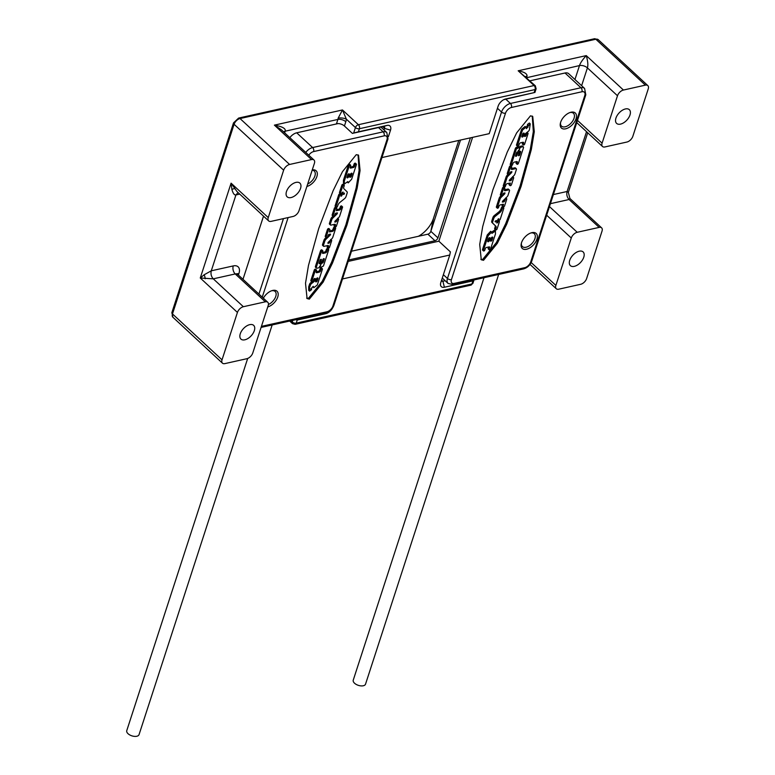 <?xml version="1.0" encoding="UTF-8"?>
<svg xmlns="http://www.w3.org/2000/svg" width="775" height="775" viewBox="0 0 775 775"><rect width="100%" height="100%" fill="white"/><g stroke="black" fill="none" stroke-linecap="round" stroke-linejoin="round"><path stroke-width="1.16" d="M289.831 137.65A8.767 4.96 132.8 0 1 296.709 132.806L338.113 123.574M242.992 279.32L263.519 216.148M344.429 126.015L345.815 121.753A5.851 3.052 18 0 0 337.881 119.447L336.495 123.719A5.851 3.052 18 0 1 344.429 126.015L352.392 133.397L383.141 126.538A2.926 1.657 -47.2 0 1 384.352 126.761A2.926 1.657 -47.2 0 1 384.565 128.417L384.051 129.987M381.93 157.567L489.199 133.658L498.131 106.156A7.314 4.127 -47.2 0 1 505.174 99.103A7.314 4.127 -47.2 0 1 505.552 99.006L534.101 92.642L535.099 89.551A2.926 1.87 -102.6 0 0 534.101 85.541A2.926 1.657 -47.2 0 1 535.322 85.773L536.116 88.815A2.926 1.531 -162 0 1 535.099 89.551L359.397 128.727A2.926 1.531 -162 0 1 355.434 127.575A2.926 1.657 -47.2 0 1 358.399 124.717A2.926 1.87 77.4 0 1 359.397 128.727L358.399 131.808L386.948 125.443A7.314 4.127 -47.2 0 1 390.513 130.142L388.401 136.642M503.837 99.636L534.101 92.642M645.391 85.143L623.429 90.045A5.851 3.303 132.8 0 0 617.491 95.761L602.088 143.181A5.851 3.303 132.8 0 0 602.504 146.485A5.851 3.303 132.8 0 0 604.936 146.94L626.898 142.048A5.851 3.303 132.8 0 0 632.836 136.322L648.239 88.912A5.851 3.303 132.8 0 0 647.822 85.599A5.851 3.303 132.8 0 0 645.391 85.143L595.839 39.234A5.851 3.303 -47.2 0 1 598.271 39.69L594.435 38.75A2.926 1.87 77.4 0 1 595.839 39.234L240.037 118.556L289.588 164.465A5.851 3.303 132.8 0 0 283.65 170.19L268.247 217.601A5.851 3.303 132.8 0 0 268.663 220.914A5.851 3.303 132.8 0 0 271.095 221.369L293.057 216.467A5.851 3.303 132.8 0 0 298.995 210.752L314.398 163.331A5.851 3.303 132.8 0 0 313.982 160.018A5.851 3.303 132.8 0 0 311.55 159.572L289.588 164.465M525.508 76.677A5.851 2.131 -173.6 0 1 527.039 76.047C527.223 73.712 524.268 71.959 518.175 70.787L535.322 85.773M358.399 131.808L353.662 133.029L355.434 127.575L346.357 119.166A5.851 2.131 6.4 0 0 338.152 118.158L342.472 109.963L358.399 124.717L534.101 85.541L518.175 70.787L586.258 55.606C582.626 59.588 580.368 62.911 579.477 65.584L526.642 77.723M623.429 90.045L586.258 55.606C587.867 61.128 588.254 65.226 587.411 67.89L617.491 95.761M529.964 80.803L565.014 72.995A8.767 4.96 -47.2 0 1 568.656 73.673L584.583 88.427L585.803 94.782L531.727 261.214C530.178 265.166 527.484 267.724 523.648 268.886L453.142 284.599L448.086 283.437A8.767 4.96 -47.2 0 1 447.456 278.477L501.532 112.046A8.767 4.96 -47.2 0 1 510.434 103.462L580.94 87.749A8.767 4.96 -47.2 0 1 584.583 88.427M445.15 280.724L442.883 281.228A2.926 1.657 -47.2 0 1 441.673 280.996A2.926 1.657 -47.2 0 1 441.43 280.657M292.795 320.346L292.262 321.983A2.926 1.531 18 0 0 296.234 323.127A2.926 1.87 77.4 0 1 295.101 324.347L470.803 285.171A2.926 1.87 -102.6 0 0 471.936 283.96L472.934 280.879L444.385 287.244A7.314 4.127 -47.2 0 1 440.617 283.301A7.314 4.127 -47.2 0 1 440.82 282.536L449.762 255.033L342.492 278.952M332.485 308.169A7.314 4.127 -47.2 0 1 325.791 313.681L297.232 320.046L296.234 323.127L471.936 283.96A2.926 1.531 18 0 0 472.944 283.224L470.803 285.171M295.876 319.658L297.232 320.046M224.876 363.611L246.838 358.718A5.851 3.303 132.8 0 0 252.776 352.993L268.179 305.582A5.851 3.303 132.8 0 0 267.762 302.269A5.851 3.303 132.8 0 0 265.331 301.814L243.369 306.716A5.851 3.303 132.8 0 0 237.431 312.432L222.028 359.852A5.851 3.303 132.8 0 0 222.444 363.155A5.851 3.303 132.8 0 0 224.876 363.611M558.717 289.191L580.678 284.289A5.851 3.303 132.8 0 0 586.617 278.574L602.02 231.153A5.851 3.303 132.8 0 0 601.603 227.84A5.851 3.303 132.8 0 0 599.172 227.395L577.21 232.287A5.851 3.303 132.8 0 0 571.272 238.012L555.869 285.423A5.851 3.303 132.8 0 0 556.285 288.736A5.851 3.303 132.8 0 0 558.717 289.191M240.269 333.793A9.358 5.289 -47.2 0 1 246.518 326.043A9.358 5.289 -47.2 0 1 253.657 325.364A9.358 5.289 -47.2 0 1 254.326 330.654A9.358 5.289 -47.2 0 1 248.077 338.413A9.358 5.289 -47.2 0 1 240.938 339.092A9.358 5.289 -47.2 0 1 240.269 333.793M418.413 236.297A20.47 11.567 132.8 0 0 433.409 218.55L458.79 140.43M569.722 260.342A9.358 5.289 -47.2 0 1 575.97 252.592A9.358 5.289 -47.2 0 1 583.11 251.914A9.358 5.289 -47.2 0 1 583.778 257.213A9.358 5.289 -47.2 0 1 577.53 264.963A9.358 5.289 -47.2 0 1 570.39 265.641A9.358 5.289 -47.2 0 1 569.722 260.342M601.603 227.84L569.916 198.487L569.083 199.514L550.415 203.68M569.916 198.487L568.337 192.403L567.087 191.493L586.52 131.682M615.941 118.1A9.358 5.289 -47.2 0 1 622.189 110.35A9.358 5.289 -47.2 0 1 629.329 109.672A9.358 5.289 -47.2 0 1 629.998 114.962A9.358 5.289 -47.2 0 1 623.749 122.721A9.358 5.289 -47.2 0 1 616.609 123.399A9.358 5.289 -47.2 0 1 615.941 118.1M472.934 280.879L473.98 279.959M286.488 191.541A9.358 5.289 -47.2 0 1 292.737 183.791A9.358 5.289 -47.2 0 1 299.877 183.113A9.358 5.289 -47.2 0 1 300.545 188.412A9.358 5.289 -47.2 0 1 294.297 196.162A9.358 5.289 -47.2 0 1 287.157 196.84A9.358 5.289 -47.2 0 1 286.488 191.541M311.55 159.572L274.389 125.133L281.306 129.745L313.982 160.018M345.815 121.753A11.693 7.469 -102.6 0 0 346.357 119.166L342.472 109.963L274.389 125.133C282.391 126.548 285.985 128.563 285.171 131.198L284.638 132.835M352.392 133.397L353.662 133.029M239.737 194.108L235.929 194.951C234.341 195.252 232.994 193.411 231.899 189.42L231.086 183.171L236.976 191.551L268.663 220.914M238.061 192.558L235.929 194.951L211.284 270.814L204.174 274.767L200.27 278.002L213.28 278.835L243.369 306.716M351.501 251.216L427.887 234.186A2.926 1.657 132.8 0 0 428.032 234.147A2.926 1.657 132.8 0 0 430.852 231.328L460.505 140.052M470.435 137.834L437.933 237.886A2.926 1.657 -47.2 0 1 434.969 240.744L348.653 259.983M472.585 137.359L438.853 241.199L348.188 261.407M449.762 255.033L450.391 251.885L438.853 241.199M526.525 249.25A10.23 5.783 132.8 0 0 536.91 239.233A10.23 5.783 132.8 0 0 531.921 232.655A10.23 5.783 132.8 0 0 531.388 232.791A10.23 5.783 132.8 0 0 521.255 243.728A10.23 5.783 132.8 0 0 526.525 249.25M565.663 128.815A10.23 5.783 132.8 0 0 576.038 118.798A10.23 5.783 132.8 0 0 571.049 112.22A10.23 5.783 132.8 0 0 570.516 112.356A10.23 5.783 132.8 0 0 560.383 123.293A10.23 5.783 132.8 0 0 565.663 128.815M530.478 115.833L516.654 132.874L507.296 151.977L492.881 189.807L482.66 226.726L479.725 244.464L481.265 259.77L483.532 260.303L497.327 243.311L506.695 224.217L521.11 186.378L531.34 149.459L534.285 131.721L532.725 116.424L530.478 115.833M521.41 243.088A8.767 4.96 132.8 0 0 522.379 246.566A8.767 4.96 132.8 0 0 526.031 247.244A8.767 4.96 132.8 0 0 533.762 241.141A8.767 4.96 132.8 0 0 534.304 233.701A8.767 4.96 132.8 0 0 530.759 232.994M560.538 122.653A8.767 4.96 132.8 0 0 561.507 126.131A8.767 4.96 132.8 0 0 565.159 126.809A8.767 4.96 132.8 0 0 572.899 120.706A8.767 4.96 132.8 0 0 573.432 113.266A8.767 4.96 132.8 0 0 569.896 112.559M480.849 259.286L482.651 259.48L496.378 242.604L505.707 223.626L520.083 186.01L530.313 149.284L533.326 131.614L532.251 116.076M491.563 232.103L490.672 231.279L487.252 234.951L482.515 249.55A0.949 0.533 132.8 0 0 482.583 250.083L483.464 250.906A0.949 0.533 132.8 0 0 484.83 250.054L485.324 248.504A1.027 0.581 -47.2 0 1 486.371 247.506L489.122 246.886A1.027 0.581 -47.2 0 1 489.616 247.554L489.073 249.211A1.027 0.581 132.8 0 0 490.614 248.872L495.477 233.914L495.438 231.008L491.98 233.372L491.563 232.103L488.143 235.765L483.397 250.364A0.949 0.533 132.8 0 0 483.464 250.906M495.438 231.008L494.557 230.194L491.592 232.132M488.647 246.993L488.192 248.387A1.027 0.581 132.8 0 0 488.269 248.969L489.151 249.792M527.852 124.833L526.109 127.381M530.236 123.845L529.354 123.022L527.426 124.436L528.627 125.473L526.525 128.65L526.012 127.255L522.505 129.997L517.409 145.69A0.949 0.533 132.8 0 0 518.843 145.371L519.221 144.189A1.453 0.823 -47.2 0 1 520.703 142.765L522.912 142.271A1.453 0.823 -47.2 0 1 523.522 142.387A1.453 0.823 -47.2 0 1 523.619 143.21L523.241 144.392A0.949 0.533 132.8 0 0 524.665 144.072L528.027 133.726A0.949 0.533 132.8 0 0 526.603 134.046L526.167 135.383A1.095 0.62 -47.2 0 1 524.51 135.751L524.83 134.782A2.18 1.23 -47.2 0 1 526.002 133.184L528.23 131.43A2.18 1.23 132.8 0 0 529.403 129.822L530.236 123.845L528.627 125.473M524.617 135.422A1.095 0.62 132.8 0 0 525.276 134.559L526.167 135.383M525.615 133.523L525.276 134.559M527.145 132.903A0.949 0.533 132.8 0 0 527.058 132.351M522.757 142.309A1.453 0.823 132.8 0 1 522.738 142.387L522.35 143.569A0.949 0.533 132.8 0 0 522.418 144.102L523.309 144.925M526.012 127.255L525.121 126.432L521.623 129.183L516.528 144.867A0.949 0.533 132.8 0 0 516.596 145.409L517.477 146.223M498.519 221.011A1.027 0.581 132.8 0 0 497.569 220.565M502.897 207.545A1.027 0.581 132.8 0 0 501.357 207.884L501.067 208.785A4.359 2.461 132.8 0 1 498.79 211.943L494.392 215.469A2.906 1.647 132.8 0 0 492.91 217.552L491.786 221.011A2.616 1.482 132.8 0 0 491.941 222.473L495.002 225.438A2.616 1.482 132.8 0 1 495.177 226.901L494.673 228.451A1.027 0.581 132.8 0 0 494.75 229.032L495.632 229.846A1.027 0.581 132.8 0 0 497.095 228.925L499.4 221.824A1.027 0.581 132.8 0 0 497.86 222.173L496.785 222.987L497.996 219.257L498.829 218.724L498.674 219.683A1.027 0.581 132.8 0 0 500.214 219.335L503.779 208.368A1.027 0.581 132.8 0 0 502.239 208.708L501.948 209.599A4.359 2.461 -47.2 0 1 499.672 212.757L495.283 216.283A2.906 1.647 132.8 0 0 493.791 218.366L492.668 221.834A2.616 1.482 132.8 0 0 492.832 223.287L495.884 226.252A2.616 1.482 -47.2 0 1 496.058 227.724L495.554 229.264A1.027 0.581 132.8 0 0 495.632 229.846M501.076 195.717L500.34 196.443A2.906 1.647 132.8 0 0 499.187 198.216L496.387 206.857A0.882 0.494 132.8 0 0 496.446 207.351L497.327 208.175A0.882 0.494 132.8 0 0 498.587 207.38L498.955 206.266A1.453 0.823 -47.2 0 1 500.427 204.842L503.488 204.28L503.023 206.286A1.027 0.581 132.8 0 0 504.564 205.937L506.743 199.252A1.027 0.581 132.8 0 0 505.203 199.592L504.816 200.773A1.162 0.659 -47.2 0 1 503.634 201.907L502.345 202.072L502.578 201.219L506.908 196.976A2.906 1.647 132.8 0 0 508.061 195.193L509.485 190.815A1.453 0.823 132.8 0 0 509.378 189.991A1.453 0.823 132.8 0 0 508.768 189.875L505.126 190.689A1.453 0.823 -47.2 0 1 504.525 190.582A1.453 0.823 -47.2 0 1 504.418 189.759L504.806 188.557A0.949 0.533 132.8 0 0 503.372 188.877L501.251 195.407A0.949 0.533 132.8 0 0 502.684 195.087L502.994 194.128A1.162 0.659 -47.2 0 1 504.176 192.994L505 192.936L504.757 193.789L501.222 197.257A2.906 1.647 132.8 0 0 500.078 199.039L497.269 207.681A0.882 0.494 132.8 0 0 497.327 208.175M503.924 187.744A0.949 0.533 132.8 0 0 502.491 188.054L500.369 194.583A0.949 0.533 132.8 0 0 500.437 195.126L501.328 195.949M509.378 189.991L508.487 189.168A1.453 0.823 132.8 0 0 507.887 189.061L504.389 189.836M503.963 199.863L503.934 199.95A1.162 0.659 132.8 0 1 502.752 201.093L502.694 201.103M502.491 204.377L502.142 205.462A1.027 0.581 132.8 0 0 502.21 206.043L503.101 206.867M507.974 174.482L507.238 175.198A2.906 1.647 132.8 0 0 506.094 176.981L503.285 185.612A0.882 0.494 132.8 0 0 503.353 186.116L504.234 186.93A0.882 0.494 132.8 0 0 505.494 186.145L505.852 185.022A1.453 0.823 -47.2 0 1 507.325 183.597L510.396 183.045L509.931 185.041A1.027 0.581 132.8 0 0 511.471 184.702L513.641 178.008A1.027 0.581 132.8 0 0 512.101 178.357L511.713 179.529A1.162 0.659 -47.2 0 1 510.541 180.672L509.243 180.837L509.485 179.974L513.806 175.731A2.906 1.647 132.8 0 0 514.958 173.949L516.382 169.57A1.453 0.823 132.8 0 0 516.276 168.747A1.453 0.823 132.8 0 0 515.675 168.64L512.033 169.454A1.453 0.823 -47.2 0 1 511.422 169.338A1.453 0.823 -47.2 0 1 511.316 168.514L511.703 167.322A0.949 0.533 132.8 0 0 510.279 167.642L508.158 174.172A0.949 0.533 132.8 0 0 509.582 173.852L509.902 172.893A1.162 0.659 -47.2 0 1 511.074 171.75L511.897 171.692L511.665 172.554L508.129 176.022A2.906 1.647 132.8 0 0 506.976 177.795L504.167 186.436A0.882 0.494 132.8 0 0 504.234 186.93M510.822 166.499A0.949 0.533 132.8 0 0 509.398 166.819L507.276 173.348A0.949 0.533 132.8 0 0 507.344 173.891L508.226 174.704M516.276 168.747L515.394 167.933A1.453 0.823 132.8 0 0 514.784 167.817L511.297 168.601M510.861 178.628L510.832 178.715A1.162 0.659 132.8 0 1 509.65 179.848L509.601 179.858M509.398 183.142L509.039 184.227A1.027 0.581 132.8 0 0 509.117 184.799L509.998 185.622M519.415 147.783L518.533 146.959A1.453 0.823 132.8 0 0 517.933 146.853L515.452 148.17L510.26 164.164A0.949 0.533 132.8 0 0 510.328 164.707L511.209 165.521A0.949 0.533 132.8 0 0 512.566 164.668L512.943 163.506A1.453 0.823 -47.2 0 1 514.426 162.082L516.634 161.588A1.453 0.823 -47.2 0 1 517.245 161.704A1.453 0.823 -47.2 0 1 517.342 162.527L516.973 163.69A0.949 0.533 132.8 0 0 518.398 163.37L523.483 147.725A1.453 0.823 132.8 0 0 523.377 146.901A1.453 0.823 132.8 0 0 522.776 146.785L521.217 147.134A1.453 0.823 132.8 0 0 519.744 148.558L519.066 150.631A1.162 0.659 132.8 0 0 519.153 151.29A1.162 0.659 132.8 0 0 519.637 151.377L520.083 151.28A1.162 0.659 -47.2 0 1 520.567 151.367A1.162 0.659 -47.2 0 1 520.655 152.026L519.744 154.845A0.891 0.504 -47.2 0 1 518.407 155.136L518.95 153.479A1.008 0.572 132.8 0 0 517.438 153.808L516.896 155.475A0.891 0.504 -47.2 0 1 515.559 155.775L516.479 152.956A1.162 0.659 -47.2 0 1 517.661 151.822A1.162 0.659 132.8 0 0 518.853 150.679L519.521 148.606A1.453 0.823 132.8 0 0 519.415 147.783A1.453 0.823 132.8 0 0 518.814 147.667L516.334 148.994L511.142 164.988A0.949 0.533 132.8 0 0 511.209 165.521M515.801 155.039A0.891 0.504 132.8 0 0 516.014 154.651L516.896 155.475M518.058 152.656A1.008 0.572 132.8 0 0 516.547 152.995L516.014 154.651M518.649 154.409A0.891 0.504 132.8 0 0 518.853 154.022L519.744 154.845M519.725 151.358L518.853 154.022M523.377 146.901L522.495 146.078A1.453 0.823 132.8 0 0 521.885 145.971L520.335 146.31A1.453 0.823 132.8 0 0 519.008 147.405M516.489 161.626A1.453 0.823 132.8 0 1 516.46 161.704L516.082 162.866A0.949 0.533 132.8 0 0 516.15 163.409L517.041 164.222M487.252 234.951L488.143 235.765M488.531 238.652A1.027 0.581 -47.2 0 1 490.071 238.312L489.257 240.802A1.027 0.581 -47.2 0 1 487.717 241.141L488.531 238.652M491.282 238.041A1.027 0.581 -47.2 0 1 492.823 237.693L492.009 240.192A1.027 0.581 -47.2 0 1 490.468 240.531L491.282 238.041M487.863 240.705A1.027 0.581 132.8 0 0 488.376 239.979L489.257 240.802M489.044 237.925L488.376 239.979M490.614 240.095A1.027 0.581 132.8 0 0 491.127 239.368L492.009 240.192M491.796 237.315L491.127 239.368M521.623 129.183L522.505 129.997M527.107 126.412L527.998 127.236M521.846 136.419L522.621 134.046A1.027 0.581 -47.2 0 1 524.162 133.707L523.387 136.08A1.027 0.581 -47.2 0 1 521.846 136.419M521.992 135.983A1.027 0.581 132.8 0 0 522.505 135.257L523.387 136.08M523.135 133.329L522.505 135.257M491.941 222.473L492.832 223.287M494.392 215.469L495.283 216.283M495.312 221.127L496.378 220.507L495.613 222.008L495.312 221.127M515.452 148.17L516.334 148.994M515.976 147.502L516.857 148.325M516.605 147.143L517.487 147.967M263.355 298.191A10.23 5.783 -47.2 0 1 272.228 290.567A10.23 5.783 -47.2 0 1 272.752 290.431A10.23 5.783 -47.2 0 1 277.808 296.815A10.23 5.783 -47.2 0 1 267.743 306.929M312.257 169.919A10.23 5.783 -47.2 0 1 316.878 176.574A10.23 5.783 -47.2 0 1 306.871 186.494M356.267 154.671L342.472 171.662L333.105 190.757L318.69 228.596L308.46 265.515L305.515 283.253L307.074 298.559L309.322 299.14L323.146 282.1L332.504 263.006L346.919 225.167L357.139 188.248L360.075 170.51L358.534 155.203L356.267 154.671M271.599 290.77A8.767 4.96 -47.2 0 1 275.135 291.478A8.767 4.96 -47.2 0 1 275.067 298.084A8.767 4.96 -47.2 0 1 268.421 304.498M312.16 170.219A8.767 4.96 -47.2 0 1 314.262 171.042A8.767 4.96 -47.2 0 1 314.233 177.582A8.767 4.96 -47.2 0 1 307.685 184.004M306.668 298.084L308.44 298.317L322.197 281.393L331.516 262.415L345.892 224.808L356.113 188.083L359.116 170.422L358.069 154.864M349.835 164.939A1.027 0.581 132.8 0 0 348.295 165.288L343.441 180.246L343.47 183.142L344.362 183.966L347.82 181.602L348.237 182.871L351.656 179.209L356.403 164.61A0.949 0.533 132.8 0 0 354.969 164.93L354.475 166.47A1.027 0.581 -47.2 0 1 353.429 167.468L350.678 168.088A1.027 0.581 -47.2 0 1 350.184 167.429L350.726 165.763A1.027 0.581 132.8 0 0 349.186 166.112L344.323 181.059L344.362 183.966M355.522 163.787A0.949 0.533 132.8 0 0 354.088 164.106L353.584 165.647A1.027 0.581 132.8 0 1 352.548 166.654L350.271 167.158M347.326 182.018L348.237 182.871M308.692 286.866L308.683 290.315L309.564 291.129L311.492 289.724L311.802 287.738L313.274 286.324L313.788 287.728L317.295 284.977L322.39 269.293A0.949 0.533 132.8 0 0 320.957 269.603L320.579 270.785A1.453 0.823 -47.2 0 1 319.106 272.209L316.888 272.703A1.453 0.823 -47.2 0 1 316.278 272.587A1.453 0.823 -47.2 0 1 316.181 271.763L316.558 270.591A0.949 0.533 132.8 0 0 315.134 270.911L311.773 281.248A0.949 0.533 132.8 0 0 311.841 281.79L310.688 282.72A2.18 1.23 132.8 0 0 309.516 284.328L308.692 286.866L309.574 287.69L309.564 291.129M313.303 280.627A2.18 1.23 132.8 0 0 314.088 279.368L314.97 280.192A2.18 1.23 -47.2 0 1 313.798 281.79L311.569 283.543A2.18 1.23 132.8 0 0 310.397 285.152L309.574 287.69M314.292 278.729L314.088 279.368M315.677 269.768A0.949 0.533 132.8 0 0 314.243 270.088L310.882 280.434A0.949 0.533 132.8 0 0 310.949 280.967L311.841 281.79A0.949 0.533 132.8 0 0 313.197 280.938L313.633 279.591A1.095 0.62 -47.2 0 1 315.289 279.223L314.97 280.192M321.509 268.47A0.949 0.533 132.8 0 0 320.075 268.789L319.688 269.971A1.453 0.823 132.8 0 1 318.215 271.386L316.152 271.851M312.809 286.769L313.788 287.728M341.349 193.585L341 194.661M343.354 184.886A1.027 0.581 132.8 0 0 341.814 185.235L339.508 192.326A1.027 0.581 132.8 0 0 339.586 192.907L340.467 193.731A1.027 0.581 132.8 0 0 341.94 192.801L343.015 191.987L341.804 195.717L340.971 196.249L341.126 195.3A1.027 0.581 132.8 0 0 339.586 195.639L335.992 206.702A1.027 0.581 132.8 0 0 337.571 206.266L337.852 205.375A4.359 2.461 -47.2 0 1 340.128 202.217L344.517 198.691A2.906 1.647 132.8 0 0 346.008 196.608L347.132 193.14A2.616 1.482 132.8 0 0 346.968 191.687L343.916 188.722A2.616 1.482 -47.2 0 1 343.742 187.25L344.245 185.709A1.027 0.581 132.8 0 0 342.705 186.048L340.399 193.149A1.027 0.581 132.8 0 0 340.467 193.731M340.244 194.477A1.027 0.581 132.8 0 0 338.704 194.816L335.11 205.888A1.027 0.581 132.8 0 0 335.207 206.373L336.088 207.196M333.017 216.196L332.01 217.184A2.906 1.647 132.8 0 0 330.857 218.967L329.433 223.345A1.453 0.823 132.8 0 0 329.54 224.169L330.421 224.983A1.453 0.823 132.8 0 0 331.032 225.099L334.674 224.285A1.453 0.823 -47.2 0 1 335.275 224.401A1.453 0.823 -47.2 0 1 335.381 225.225L334.994 226.416A0.949 0.533 132.8 0 0 336.427 226.097L338.549 219.567A0.949 0.533 132.8 0 0 337.115 219.887L336.805 220.846A1.162 0.659 -47.2 0 1 335.623 221.979L334.8 222.037L335.042 221.185L338.578 217.717A2.906 1.647 132.8 0 0 339.721 215.934L342.531 207.303A0.882 0.494 132.8 0 0 341.213 207.593L340.845 208.717A1.453 0.823 -47.2 0 1 339.373 210.132L336.311 210.693L336.776 208.698A1.027 0.581 132.8 0 0 335.236 209.037L333.056 215.731A1.027 0.581 132.8 0 0 334.597 215.382L334.984 214.2A1.162 0.659 -47.2 0 1 336.166 213.067L337.454 212.902L337.222 213.755L332.892 218.007A2.906 1.647 132.8 0 0 331.739 219.78L330.324 224.159A1.453 0.823 132.8 0 0 330.421 224.983M336.214 213.057L334.955 214.297M335.885 207.874A1.027 0.581 132.8 0 0 334.354 208.213L332.175 214.907A1.027 0.581 132.8 0 0 332.252 215.489L333.134 216.303M341.649 206.479A0.882 0.494 132.8 0 0 340.322 206.77L339.963 207.894A1.453 0.823 132.8 0 1 338.491 209.318L336.418 209.773M334.519 224.324A1.453 0.823 132.8 0 1 334.5 224.401L334.112 225.593A0.949 0.533 132.8 0 0 334.18 226.135L335.062 226.959M326.11 237.431L325.103 238.429A2.906 1.647 132.8 0 0 323.96 240.202L322.536 244.58A1.453 0.823 132.8 0 0 322.642 245.404L323.524 246.227A1.453 0.823 132.8 0 0 324.124 246.334L327.777 245.53A1.453 0.823 -47.2 0 1 328.377 245.636A1.453 0.823 -47.2 0 1 328.484 246.46L328.096 247.651A0.949 0.533 132.8 0 0 329.52 247.341L331.642 240.812A0.949 0.533 132.8 0 0 330.218 241.132L329.908 242.081A1.162 0.659 -47.2 0 1 328.726 243.224L327.903 243.282L328.135 242.42L331.671 238.952A2.906 1.647 132.8 0 0 332.824 237.179L335.633 228.538A0.882 0.494 132.8 0 0 334.306 228.838L333.948 229.952A1.453 0.823 -47.2 0 1 332.475 231.376L329.404 231.938L329.869 229.933A1.027 0.581 132.8 0 0 328.329 230.272L326.159 236.966A1.027 0.581 132.8 0 0 327.699 236.627L328.087 235.445A1.162 0.659 -47.2 0 1 329.259 234.302L330.557 234.137L330.315 234.999L325.994 239.243A2.906 1.647 132.8 0 0 324.841 241.025L323.417 245.404A1.453 0.823 132.8 0 0 323.524 246.227M329.317 234.292L328.058 235.532M328.988 229.109A1.027 0.581 132.8 0 0 327.447 229.458L325.277 236.142A1.027 0.581 132.8 0 0 325.345 236.724L326.236 237.547M334.742 227.724A0.882 0.494 132.8 0 0 333.424 228.015L333.066 229.129A1.453 0.823 132.8 0 1 331.584 230.553L329.52 231.018M327.622 245.559A1.453 0.823 132.8 0 1 327.593 245.636L327.205 246.838A0.949 0.533 132.8 0 0 327.273 247.37L328.164 248.194M321.945 250.47A0.949 0.533 132.8 0 0 320.521 250.79L315.435 266.435A1.453 0.823 132.8 0 0 315.541 267.259L316.423 268.073A1.453 0.823 132.8 0 0 317.023 268.189L318.583 267.84A1.453 0.823 132.8 0 0 320.056 266.416L320.734 264.343A1.162 0.659 132.8 0 0 320.647 263.684A1.162 0.659 132.8 0 0 320.162 263.597L319.717 263.694A1.162 0.659 -47.2 0 1 319.232 263.607A1.162 0.659 -47.2 0 1 319.145 262.948L320.056 260.138A0.891 0.504 -47.2 0 1 321.392 259.838L320.85 261.504A1.008 0.572 132.8 0 0 322.361 261.165L322.904 259.499A0.891 0.504 -47.2 0 1 324.241 259.208L323.32 262.018A1.162 0.659 -47.2 0 1 322.138 263.151A1.162 0.659 132.8 0 0 320.957 264.294L320.278 266.368A1.453 0.823 132.8 0 0 320.385 267.191A1.453 0.823 132.8 0 0 320.986 267.307L323.466 265.98L328.658 249.986A0.949 0.533 132.8 0 0 327.234 250.306L326.856 251.468A1.453 0.823 -47.2 0 1 325.374 252.892L323.165 253.386A1.453 0.823 -47.2 0 1 322.555 253.28A1.453 0.823 -47.2 0 1 322.458 252.456L322.836 251.294A0.949 0.533 132.8 0 0 321.402 251.613L316.316 267.249A1.453 0.823 132.8 0 0 316.423 268.073M327.777 249.172A0.949 0.533 132.8 0 0 326.343 249.492L325.965 250.654A1.453 0.823 132.8 0 1 324.493 252.078L322.429 252.534M323.117 259.112L322.439 261.194A1.162 0.659 132.8 0 1 321.257 262.338A1.162 0.659 132.8 0 0 320.172 263.238M320.269 259.751L319.968 260.681A1.008 0.572 132.8 0 0 320.036 261.252L320.927 262.066M320.647 263.684L319.765 262.87A1.162 0.659 132.8 0 0 319.281 262.773L319.193 262.793M343.441 180.246L344.323 181.059M347.791 174.782A1.027 0.581 -47.2 0 1 349.331 174.443L348.517 176.932A1.027 0.581 -47.2 0 1 346.977 177.281L347.791 174.782M352.082 173.833L351.269 176.322A1.027 0.581 -47.2 0 1 349.728 176.661L350.542 174.172A1.027 0.581 -47.2 0 1 352.082 173.833L351.424 173.222M347.123 176.836A1.027 0.581 132.8 0 0 347.636 176.119L348.517 176.932M348.304 174.065L347.636 176.119M351.056 173.445L350.387 175.499L351.269 176.322M349.874 176.225A1.027 0.581 132.8 0 0 350.387 175.499M316.413 278.893A1.027 0.581 -47.2 0 1 317.953 278.554L317.178 280.928A1.027 0.581 -47.2 0 1 315.638 281.267L316.413 278.893M315.783 280.831A1.027 0.581 132.8 0 0 316.297 280.104L317.178 280.928M316.927 278.177L316.297 280.104M335.11 205.888L335.992 206.702M344.187 192.965L344.488 193.857L343.422 194.467L344.187 192.965M498.645 274.457L365.538 684.131A6.462 3.381 -162 0 1 363.301 685.759A6.462 3.381 -162 0 1 356.238 684.432A6.462 3.381 -162 0 1 353.245 680.14L483.997 277.721M272.161 324.948L139.054 734.623A6.462 3.381 -162 0 1 136.817 736.25A6.462 3.381 -162 0 1 129.754 734.923A6.462 3.381 -162 0 1 126.761 730.631L247.69 358.447M233.246 265.922A5.851 3.73 77.4 0 0 235.242 273.943L213.28 278.835C211.226 276.568 210.558 273.895 211.284 270.814L233.246 265.922A11.693 6.607 -47.2 0 1 238.952 273.449L238.419 275.077M338.152 118.158A5.851 3.73 -102.6 0 1 337.881 119.447L285.171 131.198A5.851 3.052 -162 0 0 283.65 131.915M283.437 218.618L258.918 294.074M296.709 132.806L312.635 147.56A8.767 4.96 132.8 0 0 305.767 152.404M378.52 127.565L383.141 131.847L312.635 147.56A2.926 1.87 -102.6 0 1 313.633 151.571A5.851 3.303 132.8 0 0 308.77 155.194M380.874 127.042L386.783 132.525A8.767 4.96 132.8 0 0 383.141 131.847A2.926 1.87 -102.6 0 1 384.138 135.858L313.633 151.571M382.647 126.645L384.565 128.417L390.513 130.142M386.948 125.443L383.141 126.538M527.039 76.047A5.851 3.73 77.4 0 1 526.768 77.335A5.851 3.052 -162 0 0 526.341 77.452M574.953 79.505L579.477 65.584A5.851 3.052 -162 0 1 587.411 67.89L581.628 85.686M577.482 120.387L602.088 143.181M599.172 227.395L569.083 199.514C567.029 197.247 566.36 194.573 567.087 191.493L553.379 194.554M443.368 274.689L447.456 278.477A2.926 1.531 -162 0 0 451.428 279.63L505.503 113.198A5.851 3.303 -47.2 0 1 511.432 107.473L581.938 91.76A5.851 3.303 -47.2 0 1 584.786 95.519L530.71 261.95A5.851 3.303 -47.2 0 1 524.782 267.666A2.926 1.87 77.4 0 1 523.648 268.886M441.624 280.056L442.883 281.228L444.385 287.244M295.101 324.347L292.475 323.63A2.926 1.657 -47.2 0 1 292.262 321.983L290.954 320.763M237.45 274.147A5.851 3.052 -162 0 1 238.952 273.449M594.435 38.75L238.632 118.071L233.517 122.886L171.895 312.548L172.893 317.246A5.851 3.303 -47.2 0 1 172.476 313.943L222.028 359.852M171.895 312.548A2.926 1.531 18 0 0 172.476 313.943L234.098 124.281A5.851 3.303 -47.2 0 1 240.037 118.556A2.926 1.87 77.4 0 0 238.632 118.071M531.175 262.551L555.869 285.423M546.666 215.218L571.272 238.012M549.475 206.586L577.21 232.287M233.517 122.886A2.926 1.531 18 0 0 234.098 124.281L283.65 170.19M231.899 189.42A5.851 1.25 148.7 0 1 234.438 188.693M237.431 312.432L200.27 278.002L231.086 183.171L268.247 217.601M204.174 274.767A5.851 2.751 -104.9 0 1 205.172 278.777M265.331 301.814L235.242 273.943A5.851 3.303 -47.2 0 1 237.683 274.398L267.762 302.269M433.409 218.55L430.852 231.328L437.933 237.886M427.887 234.186L434.969 240.744M497.443 108.258L501.532 112.046A2.926 1.531 -162 0 0 505.503 113.198M505.552 99.006L504.806 99.219M505.823 99.19L510.434 103.462A2.926 1.87 -102.6 0 1 511.432 107.473M565.014 72.995L580.94 87.749A2.926 1.87 -102.6 0 1 581.938 91.76M530.71 261.95A2.926 1.531 18 0 0 531.727 261.214M524.782 267.666L454.276 283.388A5.851 3.303 -47.2 0 1 451.428 279.63M454.276 283.388A2.926 1.87 77.4 0 1 453.142 284.599M584.786 95.519A2.926 1.531 18 0 0 585.803 94.782M482.515 249.55L483.397 250.364M488.192 248.387L489.073 249.211M488.948 246.925L489.616 247.554M489.412 237.702L490.071 238.312M492.164 237.092L492.823 237.693M525.828 133.329L526.603 134.046M522.35 143.569L523.241 144.392M522.738 142.387L523.619 143.21M516.528 144.867L517.409 145.69M523.503 133.097L524.162 133.707M497.037 222.212L497.666 222.793M497.24 221.592L497.86 222.173M494.673 228.451L495.554 229.264M495.177 226.901L496.058 227.724M495.002 225.438L495.884 226.252M491.786 221.011L492.668 221.834M492.91 217.552L493.791 218.366M498.79 211.943L499.672 212.757M501.067 208.785L501.948 209.599M501.357 207.884L502.239 208.708M498.063 219.112L498.674 219.683M495.419 221.04L496.087 221.66M495.041 221.485L495.613 222.008M496.387 206.857L497.269 207.681M499.187 198.216L500.078 199.039M500.34 196.443L501.222 197.257M503.973 193.062L504.757 193.789M500.369 194.583L501.251 195.407M502.491 188.054L503.372 188.877M504.36 189.982L505.126 190.689M507.887 189.061L508.768 189.875M502.752 201.093L503.634 201.907M503.934 199.95L504.816 200.773M504.709 199.136L505.203 199.592M502.142 205.462L503.023 206.286M503.062 204.251L503.547 204.697M503.285 185.612L504.167 186.436M506.094 176.981L506.976 177.795M507.238 175.198L508.129 176.022M510.87 171.818L511.665 172.554M507.276 173.348L508.158 174.172M509.398 166.819L510.279 167.642M511.267 168.747L512.033 169.454M514.784 167.817L515.675 168.64M509.65 179.848L510.541 180.672M510.832 178.715L511.713 179.529M511.607 177.892L512.101 178.357M509.039 184.227L509.931 185.041M510.26 164.164L511.142 164.988M517.933 146.853L518.814 147.667M516.547 152.995L517.438 153.808M519.889 151.319L520.655 152.026M520.335 146.31L521.217 147.134M521.885 145.971L522.776 146.785M516.082 162.866L516.973 163.69M516.46 161.704L517.342 162.527M325.791 313.681L325.626 313.032M261.427 326.382L326.982 311.763A5.851 3.303 132.8 0 0 332.911 306.048A2.926 1.531 18 0 0 333.928 305.311C332.378 309.264 329.685 311.821 325.849 312.984L261.088 327.418M326.982 311.763A2.926 1.87 77.4 0 1 325.849 312.984M332.911 306.048L386.987 139.616A5.851 3.303 132.8 0 0 384.138 135.858M288.116 217.572L262.25 297.164M386.987 139.616A2.926 1.531 18 0 0 388.004 138.88L333.928 305.311M348.295 165.288L349.186 166.112M350.145 167.584L350.678 168.088M352.548 166.654L353.429 167.468M353.584 165.647L354.475 166.47M354.088 164.106L354.969 164.93M348.673 173.833L349.331 174.443M309.516 284.328L310.397 285.152M310.688 282.72L311.569 283.543M313.1 281.151L313.798 281.79M314.582 278.574L315.289 279.223M310.882 280.434L311.773 281.248M314.243 270.088L315.134 270.911M316.123 271.996L316.888 272.703M318.215 271.386L319.106 272.209M319.688 269.971L320.579 270.785M320.075 268.789L320.957 269.603M317.295 277.944L317.953 278.554M338.704 194.816L339.586 195.639M341.165 195.126L341.804 195.717M339.508 192.326L340.399 193.149M341.814 185.235L342.705 186.048M343.771 193.188L344.488 193.857M329.433 223.345L330.324 224.159M330.857 218.967L331.739 219.78M332.01 217.184L332.892 218.007M336.418 213.009L337.222 213.755M332.175 214.907L333.056 215.731M334.354 208.213L335.236 209.037M338.491 209.318L339.373 210.132M339.963 207.894L340.845 208.717M340.322 206.77L341.213 207.593M334.916 221.321L335.623 221.979M336.079 220.168L336.805 220.846M334.112 225.593L334.994 226.416M334.5 224.401L335.381 225.225M322.536 244.58L323.417 245.404M323.96 240.202L324.841 241.025M325.103 238.429L325.994 239.243M329.511 234.253L330.315 234.999M325.277 236.142L326.159 236.966M327.447 229.458L328.329 230.272M331.584 230.553L332.475 231.376M333.066 229.129L333.948 229.952M333.424 228.015L334.306 228.838M328.019 242.565L328.726 243.224M329.172 241.412L329.908 242.081M327.205 246.838L328.096 247.651M327.593 245.636L328.484 246.46M315.435 266.435L316.316 267.249M320.521 250.79L321.402 251.613M322.4 252.679L323.165 253.386M324.493 252.078L325.374 252.892M325.965 250.654L326.856 251.468M326.343 249.492L327.234 250.306M321.257 262.338L322.138 263.151M322.439 261.194L323.32 262.018M323.669 258.676L324.241 259.208M319.968 260.681L320.85 261.504M320.821 259.315L321.392 259.838M319.106 263.132L319.717 263.694M319.281 262.773L320.162 263.597M536.116 88.815L534.915 92.496M442.273 278.06L448.086 283.437M289.676 321.044L292.475 323.63M172.893 317.246L222.444 363.155M556.285 288.736L530.032 264.411M568.337 192.403L587.712 132.777M576.755 122.624L602.504 146.485M598.271 39.69L647.822 85.599M472.944 283.224L474.145 279.543M236.927 274.922L237.16 273.585L237.683 274.398M528.308 125.259L527.426 124.436M527.077 132.36L527.959 133.184M498.441 220.429L499.333 221.243M502.82 206.964L503.702 207.787M497.86 219.441L498.751 220.255M503.857 187.201L504.738 188.025M505.784 197.848L506.666 198.671M510.754 165.957L511.636 166.78M512.682 176.613L513.563 177.427M517.991 152.084L518.872 152.907M518.262 150.466L519.153 151.29M386.783 132.525L388.004 138.88M349.767 164.368L350.649 165.182M355.454 163.254L356.335 164.068M311.492 289.724L310.601 288.901M315.609 269.225L316.491 270.049M321.441 267.927L322.323 268.751M340.167 193.895L341.058 194.719M343.286 184.305L344.168 185.128M335.817 207.293L336.699 208.117M341.581 205.985L342.472 206.799M337.59 218.211L338.481 219.034M328.91 228.528L329.801 229.352M334.684 227.22L335.565 228.044M330.692 239.446L331.574 240.269M321.877 249.928L322.768 250.751M327.709 248.63L328.59 249.453M319.494 266.377L320.385 267.191"/></g></svg>
